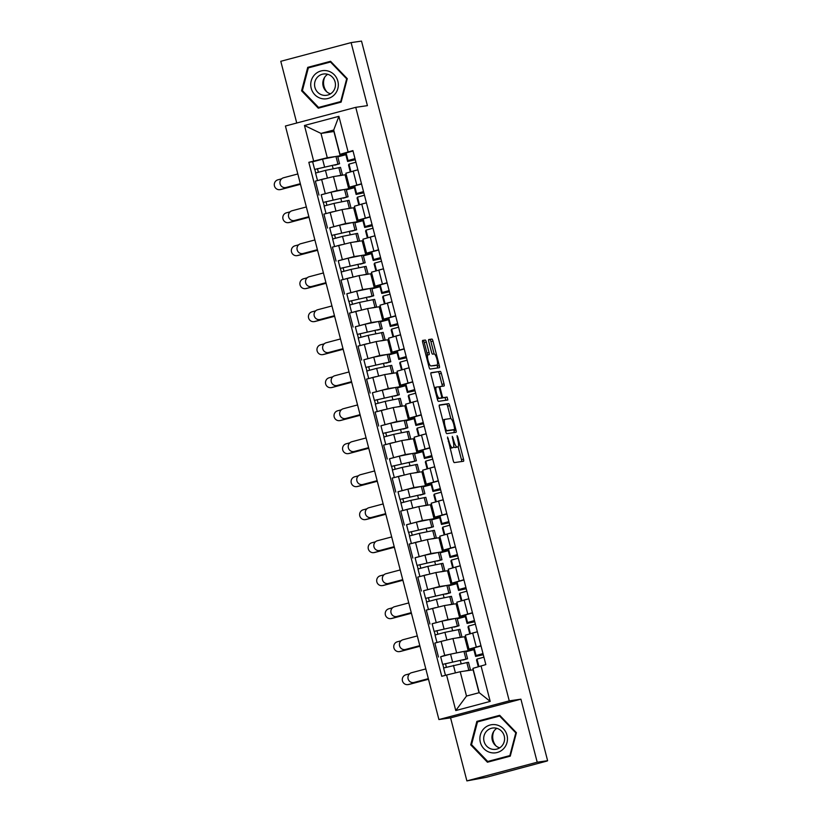<?xml version="1.0" encoding="UTF-8"?>
<svg xmlns="http://www.w3.org/2000/svg" width="822" height="822" viewBox="0 0 822 822"><rect width="100%" height="100%" fill="white"/><g stroke="black" fill="none" stroke-linecap="round" stroke-linejoin="round"><path stroke-width="1.23" d="M447.517 437.037L453.23 460.597A2.147 0.514 75.1 0 0 454.289 462.601L463.526 461.265A2.147 0.514 75.1 0 0 463.536 461.255A2.147 0.514 75.1 0 0 463.495 459.108L457.792 437.047L457.053 435.65L457.813 440.006A6.864 1.654 75.1 0 1 457.936 446.88A6.864 1.654 75.1 0 1 457.885 446.891L457.124 447.004A6.864 1.654 75.1 0 1 453.754 440.602L452.285 436.338L453.045 440.705A6.864 1.654 75.1 0 1 453.158 447.579A6.864 1.654 75.1 0 1 453.117 447.589L452.347 447.692A6.864 1.654 75.1 0 1 448.987 441.291L447.517 437.037M427.974 354.847L428.015 354.827A5.744 1.377 75.1 0 1 428.046 354.827L429.063 354.672A2.147 0.514 75.1 0 0 429.074 354.672A2.147 0.514 75.1 0 0 429.043 352.525L426.33 342.044A2.147 0.514 75.1 0 0 425.272 340.041L422.683 340.411A2.147 0.514 75.1 0 0 422.672 340.421A2.147 0.514 75.1 0 0 422.714 342.569L429.043 367.064A2.147 0.514 75.1 0 0 430.091 369.068L439.338 367.732A2.147 0.514 75.1 0 0 439.349 367.722A2.147 0.514 75.1 0 0 439.308 365.574L432.978 341.079A2.147 0.514 75.1 0 0 431.92 339.075L428.796 339.527A2.147 0.514 75.1 0 0 428.776 339.527A2.147 0.514 75.1 0 0 428.817 341.685L431.529 352.165A2.147 0.514 75.1 0 0 432.578 354.169L434.129 353.943L430.923 341.623A2.147 0.514 75.1 0 0 429.875 339.62L428.611 339.805M428.015 354.827A5.744 1.377 75.1 0 0 428.128 360.653A5.744 1.377 75.1 0 0 430.923 365.934L437.006 365.05A5.744 1.377 75.1 0 0 437.037 365.04A5.744 1.377 75.1 0 0 436.924 359.214A5.744 1.377 75.1 0 0 434.129 353.943M520.912 699.173L450.579 717.863L466.886 780.9L537.208 762.21L520.912 699.173L509.25 700.868L355.751 107.333L367.413 105.648L351.107 42.61L361.516 41.1L547.616 760.699L545.572 761.244L547.144 760.823M537.208 762.21L547.616 760.699M439.38 404.989A2.147 0.514 75.1 0 0 439.369 404.989A2.147 0.514 75.1 0 0 439.41 407.137L445.74 431.632A2.147 0.514 75.1 0 0 446.798 433.636L456.035 432.3A2.147 0.514 75.1 0 0 456.046 432.3A2.147 0.514 75.1 0 0 456.005 430.142L449.675 405.647A2.147 0.514 75.1 0 0 448.627 403.643L439.38 404.989M437.396 399.348L431.057 374.853A2.147 0.514 75.1 0 1 431.016 372.705A2.147 0.514 75.1 0 0 431.016 372.705L440.273 371.359A2.147 0.514 75.1 0 1 441.322 373.363L444.034 383.843A2.147 0.514 75.1 0 1 444.075 385.991A2.147 0.514 75.1 0 1 444.055 386.001L440.315 386.546A2.147 0.514 75.1 0 0 440.294 386.546A2.147 0.514 75.1 0 0 440.335 388.693L442.133 395.649A2.147 0.514 75.1 0 0 443.181 397.653L447.086 397.088L447.846 399.985L438.445 401.352A2.147 0.514 75.1 0 1 437.396 399.348M466.886 780.9L486.11 777.365L547.185 761.008M450.579 717.863L438.917 719.558L285.419 126.023L355.751 107.333M351.107 42.61L280.785 61.301L296.742 123.023M473.801 648.476L468.961 649.144L480.962 645.732M465.632 651.199L473.78 649.339M465.704 636.567L452.932 638.55L441.095 641.407L444.712 655.37L462.786 651.61M444.712 655.37L440.869 656.686M473.862 649.678L465.786 651.825M477.356 631.769L465.344 635.18L468.961 649.144M441.095 641.407L434.848 643.071L438.455 657.035M465.262 615.483L460.423 616.151L472.434 612.739M457.094 618.195L465.242 616.346M432.341 623.682L448.011 619.521L454.247 618.606M465.334 616.685L457.258 618.822M468.817 598.776L456.816 602.187L460.423 616.151M457.176 603.574L444.404 605.557L426.31 610.078L429.927 624.032M456.734 582.479L451.895 583.147L463.896 579.736M448.565 585.202L456.713 583.343M423.803 590.689L439.482 586.518L445.719 585.613M456.796 583.682L448.72 585.829M460.289 565.772L448.278 569.194L451.895 583.147M448.637 570.571L435.865 572.554L417.782 577.075L421.388 591.039M448.196 549.486L443.356 550.154L455.367 546.743M440.027 552.199L448.175 550.35M415.274 557.686L430.944 553.525L437.181 552.62M448.267 550.689L440.191 552.836M451.751 532.779L439.749 536.191L443.356 550.154M440.099 537.578L427.337 539.561L409.243 544.082L412.85 558.035M439.667 516.483L434.828 517.151L446.829 513.74M431.499 519.206L439.647 517.357M406.736 524.693L422.416 520.521L428.652 519.617M439.729 517.685L431.653 519.833M443.222 499.786L431.211 503.198L434.828 517.151M431.571 504.574L418.799 506.568L400.715 511.079L404.321 525.042M431.129 483.49L426.289 484.158L438.301 480.747M422.96 486.213L431.108 484.353M398.208 491.69L413.877 487.528L420.114 486.624M431.201 484.692L423.125 486.84M434.684 466.783L422.683 470.194L426.289 484.158M423.032 471.581L410.27 473.564L392.176 478.085L395.783 492.049M422.59 450.487L417.751 451.165L429.762 447.743M414.422 453.21L422.58 451.36M389.669 458.697L405.349 454.525L411.586 453.621M422.662 451.689L414.586 453.836M426.156 433.79L414.144 437.201L417.751 451.165M414.504 438.578L401.732 440.571L383.648 445.082L387.254 459.046M414.062 417.494L409.222 418.162L421.234 414.75M405.893 420.217L414.041 418.357M381.141 425.704L396.81 421.532L403.047 420.628M414.134 418.696L406.058 420.843M417.617 400.787L405.616 404.198L409.222 418.162M405.965 405.585L393.204 407.568L375.109 412.089L378.716 426.053M405.523 384.501L400.684 385.169L412.695 381.757M397.355 387.213L405.513 385.364M372.602 392.7L388.282 388.539L394.519 387.624M405.595 385.703L397.519 387.84M409.089 367.794L397.077 371.205L400.684 385.169M397.437 372.592L384.665 374.575L366.571 379.096L370.188 393.05M396.995 351.497L392.156 352.165L404.167 348.754M388.827 354.22L396.975 352.361M364.074 359.707L379.743 355.536L385.98 354.631M397.057 352.7L388.991 354.847M400.55 334.79L388.539 338.212L392.156 352.165M388.898 339.589L376.137 341.572L358.043 346.093L361.649 360.057M388.457 318.504L383.617 319.172L395.629 315.761M380.288 321.217L388.436 319.368M355.536 326.704L371.205 322.543L377.442 321.638M388.529 319.707L380.452 321.854M392.022 301.797L380.011 305.209L383.617 319.172M380.37 306.596L367.598 308.579L349.504 313.1L353.121 327.053M379.928 285.501L375.089 286.169L387.09 282.758M371.76 288.224L379.908 286.375M347.007 293.711L362.677 289.539L368.914 288.635M379.99 286.703L371.924 288.851M383.484 268.804L371.472 272.216L375.089 286.169M371.832 273.592L359.07 275.586L340.976 280.097L344.582 294.06M371.39 252.508L366.55 253.176L378.562 249.765M363.221 255.231L371.369 253.371M338.469 260.708L354.138 256.546L360.375 255.642M371.462 253.71L363.386 255.858M374.955 235.801L362.944 239.212L366.55 253.176M363.303 240.599L350.532 242.582L332.437 247.103L336.054 261.067M362.862 219.505L358.022 220.183L370.023 216.761M354.693 222.228L362.841 220.378M329.941 227.715L345.61 223.543L351.847 222.639M362.923 220.707L354.857 222.854M366.417 202.808L354.405 206.219L358.022 220.183M354.765 207.596L341.993 209.589L323.909 214.1L327.516 228.064M354.323 186.512L349.484 187.18L361.495 183.768M346.154 189.235L354.303 187.375M321.402 194.722L337.071 190.55L343.308 189.646M354.395 187.714L346.319 189.861M357.889 169.805L345.877 173.216L349.484 187.18M346.237 174.603L333.465 176.586L315.371 181.107L318.987 195.071M345.127 174.901L348.733 188.855M353.655 207.894L357.272 221.858M362.194 240.897L365.8 254.851M370.722 273.89L374.339 287.854M379.261 306.883L382.867 320.847M387.789 339.887L391.406 353.85M396.327 372.88L399.934 386.843M404.866 405.883L408.472 419.837M413.394 438.876L417.001 452.84M421.933 471.879L425.539 485.833M430.461 504.872L434.078 518.836M438.999 537.865L442.606 551.829M447.528 570.869L451.144 584.832M456.066 603.862L459.673 617.825M464.594 636.865L468.211 650.818M473.308 669.817L460.217 671.728L466.506 696.059L479.216 692.679L472.927 668.358L485.843 664.587L352.915 150.59L340 154.351L333.711 130.03L320.991 133.411L327.29 157.732L334.78 156.642M473.133 669.858L479.041 692.72M481.024 665.871L490.21 701.402L455.768 710.557L446.572 675.026L460.217 671.728M327.29 157.732L308.825 162.304L441.753 676.301L446.572 675.026M313.644 161.02L304.459 125.489L338.9 116.334L348.096 151.865M509.25 700.868L438.917 719.558M476.863 721.387L470.718 744.845L487.425 762.22L510.267 756.148L516.411 732.7L499.714 715.315L476.863 721.387L478.938 721.531M307.726 67.363L301.582 90.81L318.278 108.185L341.13 102.113L347.274 78.665L330.567 61.29L307.726 67.363L309.802 67.507M334.081 131.489L320.991 133.411L304.459 125.489M345.795 153.519L340 154.351M337.626 156.231L345.774 154.382M333.907 131.541L340.205 155.861M312.874 161.718L308.825 162.304M461.173 663.755L460.279 660.313M345.857 154.721L337.791 156.858M452.634 630.762L451.74 627.32M444.096 597.758L443.212 594.316M435.568 564.765L434.674 561.323M427.029 531.762L426.145 528.32M418.501 498.769L417.607 495.327M409.962 465.776L409.079 462.334M401.434 432.773L400.54 429.331M392.895 399.78L392.012 396.338M384.367 366.776L383.473 363.334M375.829 333.783L374.945 330.341M367.3 300.78L366.407 297.338M358.762 267.787L357.868 264.345M350.234 234.794L349.34 231.342M341.695 201.791L340.801 198.349M333.167 168.798L332.273 165.356M490.21 701.402L479.216 692.679M455.768 710.557L466.506 696.059M333.711 130.03L338.9 116.334M499.92 715.53L479.062 721.069M471.612 744.711L470.718 744.845M330.773 61.506L309.915 67.044M302.465 90.687L301.582 90.81M450.024 448.196A6.864 1.654 75.1 0 0 450.292 448.237L452.347 447.692M451.155 448.103A6.864 1.654 75.1 0 1 451.114 448.124A6.864 1.654 75.1 0 1 451.062 448.134L450.292 448.237M453.734 446.356A6.864 1.654 75.1 0 0 455.069 447.548L457.124 447.004M455.933 447.415A6.864 1.654 75.1 0 1 455.881 447.425A6.864 1.654 75.1 0 1 455.84 447.435L455.069 447.548M461.645 461.532A2.147 0.514 75.1 0 0 461.45 459.652L458.121 446.778M450.826 418.593L447.62 406.191A2.147 0.514 75.1 0 0 446.572 404.188L439.205 405.256M454.155 432.567A2.147 0.514 75.1 0 0 453.96 430.697L453.713 429.742M445.873 429.248L446.603 430.646L454.73 429.474L453.919 424.953A6.864 1.654 75.1 0 0 450.559 418.552L445.021 419.354A6.864 1.654 75.1 0 0 444.969 419.364A6.864 1.654 75.1 0 0 445.092 426.238L445.873 429.248L445.175 429.433M452.675 430.019L445.586 431.047M444.928 419.374L442.966 419.898A6.864 1.654 75.1 0 0 442.924 419.908A6.864 1.654 75.1 0 0 442.739 420.011M430.862 372.972L440.273 371.359M442.185 386.268A2.147 0.514 75.1 0 0 441.989 384.388L439.277 373.907A2.147 0.514 75.1 0 0 438.218 371.904M440.88 398.053A2.147 0.514 75.1 0 0 441.137 398.197L447.086 397.088M445.925 400.273L445.031 397.632M436.42 387.1A5.744 1.377 75.1 0 0 436.39 387.111A5.744 1.377 75.1 0 0 436.503 392.937A5.744 1.377 75.1 0 0 439.297 398.218L441.435 397.899A2.147 0.514 75.1 0 0 441.455 397.899A2.147 0.514 75.1 0 0 441.414 395.752L439.616 388.796A2.147 0.514 75.1 0 0 438.568 386.792L436.42 387.1M434.376 387.655A5.744 1.377 75.1 0 0 434.365 387.655L436.348 387.121M441.435 397.899L439.39 398.444A2.147 0.514 75.1 0 0 439.421 398.444A2.147 0.514 75.1 0 0 439.4 398.444L437.242 398.762L439.297 398.218M427.163 355.053A2.147 0.514 75.1 0 0 426.988 353.07L424.275 342.589A2.147 0.514 75.1 0 0 423.227 340.585L422.508 340.688M435.023 365.574A5.744 1.377 75.1 0 1 434.992 365.585A5.744 1.377 75.1 0 1 434.951 365.595L430.923 365.934M437.458 367.999A2.147 0.514 75.1 0 0 437.263 366.119L436.985 365.06L434.951 365.595M428.365 678.736L414.761 682.352A5.024 4.881 81.7 0 1 414.216 682.455L413.538 682.558A5.024 4.881 -98.3 0 0 414.072 682.445L428.344 678.653M425.827 668.923L411.565 672.715A5.024 4.881 -98.3 0 0 408.041 678.561A5.024 4.881 -98.3 0 0 413.538 682.558M462.714 659.809L442.637 664.392L440.664 656.778L450.559 654.148L465.612 651.116L467.574 658.73L442.637 664.392M462.796 660.148L467.574 658.73M446.356 667.135L445.462 663.642M466.742 670.783L467.718 670.649M469.239 670.423L470.482 669.94L468.509 662.327L466.855 662.573L443.572 667.988L445.462 675.314M470.482 669.94L464.132 671.163M443.716 667.916L442.801 664.392M428.498 679.249L409.109 684.407A5.024 4.881 81.7 0 1 408.565 684.521L407.887 684.613A5.024 4.881 -98.3 0 0 408.421 684.51L428.478 679.178M409.572 673.804L405.914 674.78A5.024 4.881 -98.3 0 0 402.39 680.616A5.024 4.881 -98.3 0 0 407.887 684.613M476.534 660.015L478.27 666.714L476.534 660.015L476.986 659.1L483.922 657.168M483.285 654.682L478.363 655.709L478.815 654.795L483.017 653.654M483.295 654.754L475.609 656.418L476.061 655.504L482.997 653.572M473.636 648.805L475.609 656.418L473.636 648.805L474.089 647.89L481.024 645.958M419.826 645.732L406.222 649.349A5.024 4.881 81.7 0 1 405.688 649.462L405.01 649.565A5.024 4.881 -98.3 0 0 405.544 649.452L419.806 645.66M417.288 635.93L403.027 639.722A5.024 4.881 -98.3 0 0 399.502 645.568A5.024 4.881 -98.3 0 0 405.01 649.565M454.176 626.816L434.108 631.399L432.136 623.785L442.031 621.144L457.073 618.123L459.046 625.737L434.108 631.399M454.268 627.145L459.046 625.737M437.828 634.132L436.924 630.649M458.203 637.79L459.179 637.646M460.7 637.43L461.943 636.947L459.971 629.333L444.928 632.354L435.033 634.995L436.975 642.506M461.943 636.947L455.604 638.17M443.921 640.667L439.123 641.931M435.177 634.913L434.263 631.388M411.298 612.739L397.694 616.356A5.024 4.881 81.7 0 1 397.149 616.469L396.471 616.562A5.024 4.881 -98.3 0 0 397.005 616.449L411.277 612.657M408.76 602.927L394.488 606.718A5.024 4.881 -98.3 0 0 390.974 612.565A5.024 4.881 -98.3 0 0 396.471 616.562M445.647 593.813L425.57 598.395L423.597 590.782L433.492 588.151L448.545 585.12L450.507 592.734L425.57 598.395M445.73 594.152L450.507 592.734M429.29 601.139L428.396 597.645M449.675 604.787L450.651 604.653M452.172 604.427L453.405 603.944L451.442 596.33L436.39 599.361L426.495 601.992L428.447 609.503M453.405 603.944L447.065 605.167M435.393 607.674L430.594 608.938M426.649 601.92L425.734 598.395M503.413 748.893A14.21 13.789 -98.3 0 0 503.434 728.806A14.21 13.789 -98.3 0 0 483.932 728.621A14.21 13.789 -98.3 0 0 483.911 748.698A14.21 13.789 -98.3 0 0 503.413 748.893M501.523 746.355A10.758 10.439 -98.3 0 0 492.604 728.035A10.758 10.439 -98.3 0 0 484.816 743.437A10.758 10.439 -98.3 0 0 501.523 746.355M496.858 728.323A10.758 10.439 -98.3 0 0 499.684 747.845M471.53 744.64L477.49 721.922L499.622 716.034L515.805 732.864L509.856 755.593L487.713 761.47L471.53 744.64M510.39 755.695L487.713 761.47M500.3 715.931L499.622 716.034M516.391 732.782L515.805 732.864M510.441 755.5L509.856 755.593M496.098 746.016A13.655 13.255 81.7 0 1 493.94 731.097M334.277 94.859A14.21 13.789 -98.3 0 0 334.297 74.781A14.21 13.789 -98.3 0 0 314.785 74.586A14.21 13.789 -98.3 0 0 314.764 94.664A14.21 13.789 -98.3 0 0 334.277 94.859M332.386 92.331A10.758 10.439 -98.3 0 0 323.467 74.011A10.758 10.439 -98.3 0 0 315.679 89.413A10.758 10.439 -98.3 0 0 332.386 92.331M327.711 74.299A10.758 10.439 -98.3 0 0 330.547 93.821M302.393 90.615L308.342 67.887L330.485 62.01L346.668 78.84L340.709 101.558L318.576 107.446L302.393 90.615M341.243 101.671L318.576 107.446M331.163 61.907L330.485 62.01M347.254 78.758L346.668 78.84M341.294 101.476L340.709 101.558M326.961 91.992A13.655 13.255 81.7 0 1 324.793 77.073M419.96 646.256L400.571 651.414A5.024 4.881 81.7 0 1 400.037 651.517L399.358 651.62A5.024 4.881 -98.3 0 0 399.893 651.507L419.939 646.174M401.044 640.8L397.375 641.777A5.024 4.881 -98.3 0 0 393.851 647.623A5.024 4.881 -98.3 0 0 399.358 651.62M468.006 627.001L469.763 633.803L468.006 627.011L468.458 626.107L475.393 624.165M472.547 633.053L476.462 632.005M474.746 621.679L469.824 622.706L470.276 621.802L474.479 620.661M474.767 621.751L467.071 623.415L467.523 622.511L474.458 620.569M465.108 615.812L465.56 614.897L472.486 612.955M411.432 613.263L392.043 618.411A5.024 4.881 81.7 0 1 391.498 618.524L390.82 618.617A5.024 4.881 -98.3 0 0 391.354 618.514L411.411 613.181M392.505 607.807L388.847 608.783A5.024 4.881 -98.3 0 0 385.323 614.62A5.024 4.881 -98.3 0 0 390.82 618.617M459.477 594.029L459.919 593.104L466.855 591.172M464.009 600.05L467.934 599.012M466.208 588.686L461.296 589.713L461.738 588.799L465.951 587.658M466.228 588.758L458.542 590.422L458.995 589.508L465.93 587.576M456.57 582.808L458.542 590.422L456.57 582.808L457.022 581.894L463.957 579.962M402.759 579.736L389.155 583.353A5.024 4.881 81.7 0 1 388.621 583.466L387.943 583.569A5.024 4.881 -98.3 0 0 388.477 583.456L402.739 579.664M400.222 569.934L385.96 573.725A5.024 4.881 -98.3 0 0 382.435 579.572A5.024 4.881 -98.3 0 0 387.943 583.569M437.109 560.82L417.031 565.402L415.069 557.789L424.953 555.148L440.006 552.127L441.979 559.741L417.031 565.402M437.201 561.149L441.979 559.741M420.761 568.136L419.857 564.652M441.137 571.793L442.113 571.65M443.633 571.434L444.877 570.951L442.904 563.337L427.861 566.368L417.966 568.999L419.908 576.51M444.877 570.951L438.537 572.174M426.854 574.681L422.056 575.934M418.11 568.916L417.196 565.392M394.231 546.743L380.617 550.36A5.024 4.881 81.7 0 1 380.083 550.473L379.404 550.565A5.024 4.881 -98.3 0 0 379.939 550.463L394.211 546.671M391.693 536.941L377.421 540.732A5.024 4.881 -98.3 0 0 373.907 546.568A5.024 4.881 -98.3 0 0 379.404 550.565M428.581 527.816L408.503 532.399L406.53 524.785L416.425 522.155L431.478 519.124L433.441 526.738L408.503 532.399M428.663 528.156L433.441 526.738M412.223 535.143L411.319 531.659M432.608 538.8L433.574 538.657M435.105 538.431L436.338 537.958L434.376 530.334L419.323 533.365L409.428 535.995L411.38 543.517M436.338 537.958L429.998 539.17M418.326 541.677L413.528 542.941M409.582 535.923L408.668 532.399M385.693 513.75L372.089 517.367A5.024 4.881 81.7 0 1 371.554 517.47L370.876 517.572A5.024 4.881 -98.3 0 0 371.41 517.459L385.672 513.668M383.155 503.937L368.893 507.729A5.024 4.881 -98.3 0 0 365.369 513.575A5.024 4.881 -98.3 0 0 370.876 517.572M420.042 494.823L399.965 499.406L398.002 491.792L407.887 489.162L422.94 486.131L424.912 493.745L399.965 499.406M420.124 495.152L424.912 493.745M403.694 502.139L402.79 498.656M424.07 505.797L425.046 505.653M426.567 505.438L427.81 504.955L425.837 497.341L410.795 500.372L400.9 503.002L402.842 510.513M427.81 504.955L421.47 506.177M409.788 508.684L404.989 509.948M401.044 502.93L400.129 499.396M402.893 580.26L383.504 585.418A5.024 4.881 81.7 0 1 382.97 585.521L382.292 585.624A5.024 4.881 -98.3 0 0 382.826 585.511L402.872 580.188M383.977 574.814L380.309 575.78A5.024 4.881 -98.3 0 0 376.784 581.627A5.024 4.881 -98.3 0 0 382.292 585.624M450.939 561.015L452.696 567.807L450.939 561.015L451.391 560.111L458.327 558.179M455.48 567.057L459.395 566.009M457.679 555.682L452.758 556.71L453.21 555.806L457.412 554.665M457.7 555.754L450.004 557.419L450.456 556.515L457.392 554.583M448.041 549.805L450.004 557.419L448.041 549.805L448.493 548.901L455.419 546.959M394.365 547.267L374.976 552.415A5.024 4.881 81.7 0 1 374.431 552.528L373.753 552.631A5.024 4.881 -98.3 0 0 374.287 552.518L394.344 547.185M375.438 541.811L371.77 542.787A5.024 4.881 -98.3 0 0 368.256 548.634A5.024 4.881 -98.3 0 0 373.753 552.631M444.168 534.814L442.4 528.022L442.853 527.108L449.788 525.176M446.942 534.064L450.867 533.016M449.141 522.689L444.219 523.717L444.671 522.802L448.884 521.662M449.161 522.761L441.476 524.426L441.928 523.511L448.853 521.58M439.503 516.802L441.476 524.415L439.503 516.812L439.955 515.897L446.891 513.966M385.826 514.264L366.437 519.422A5.024 4.881 81.7 0 1 365.903 519.525L365.225 519.627A5.024 4.881 -98.3 0 0 365.759 519.514L385.806 514.192M366.9 508.818L363.242 509.784A5.024 4.881 -98.3 0 0 359.717 515.63A5.024 4.881 -98.3 0 0 365.225 519.627M433.872 495.019L435.629 501.821L433.872 495.029L434.324 494.114L441.25 492.183M438.414 501.06L442.328 500.023M440.613 489.696L435.691 490.713L436.143 489.809L440.345 488.669M440.633 489.758L432.937 491.433L433.389 490.518L440.325 488.587M432.937 491.422L430.975 483.809L431.427 482.904L438.352 480.973M377.154 480.747L363.55 484.363A5.024 4.881 81.7 0 1 363.016 484.477L362.338 484.569A5.024 4.881 -98.3 0 0 362.872 484.466L377.144 480.675M374.627 470.944L360.355 474.736A5.024 4.881 -98.3 0 0 356.84 480.572A5.024 4.881 -98.3 0 0 362.338 484.569M411.503 461.82L391.436 466.403L389.464 458.789L399.358 456.159L414.411 453.138L416.374 460.752L391.436 466.403M411.596 462.159L416.374 460.752M395.156 469.146L394.252 465.663M415.542 472.804L416.507 472.66M418.038 472.445L419.271 471.962L417.309 464.348L402.256 467.369L392.361 469.999L394.303 477.52M419.271 471.962L412.932 473.184M401.249 475.681L396.461 476.945M392.515 469.927L391.601 466.403M377.298 481.271L357.899 486.418A5.024 4.881 81.7 0 1 357.365 486.532L356.686 486.634A5.024 4.881 -98.3 0 0 357.221 486.521L377.277 481.189M358.371 475.815L354.703 476.791A5.024 4.881 -98.3 0 0 351.189 482.637A5.024 4.881 -98.3 0 0 356.686 486.634M425.334 462.026L427.091 468.817L425.334 462.026L425.786 461.121L432.721 459.179M429.875 468.067L433.8 467.019M432.074 456.693L427.152 457.72L427.604 456.816L431.817 455.665M432.095 456.765L424.409 458.429L424.861 457.525L431.786 455.583M422.436 450.816L424.409 458.429L422.436 450.816L422.888 449.901L429.824 447.969M368.626 447.754L355.022 451.37A5.024 4.881 81.7 0 1 354.488 451.473L353.799 451.576A5.024 4.881 -98.3 0 0 354.344 451.463L368.605 447.671M366.088 437.941L351.826 441.733A5.024 4.881 -98.3 0 0 348.302 447.579A5.024 4.881 -98.3 0 0 353.799 451.576M402.975 428.827L382.898 433.41L380.935 425.796L390.82 423.166L405.873 420.134L407.846 427.748L382.898 433.41M403.057 429.166L407.846 427.748M386.628 436.153L385.724 432.66M407.003 439.801L407.979 439.667M409.5 439.441L410.743 438.958L408.77 431.345L393.717 434.376L383.833 437.006L385.775 444.517M410.743 438.958L404.403 440.181M392.721 442.688L387.922 443.952M383.977 436.934L383.062 433.4M368.759 448.267L349.371 453.425A5.024 4.881 81.7 0 1 348.836 453.538L348.158 453.631A5.024 4.881 -98.3 0 0 348.692 453.528L368.739 448.196M349.833 442.822L346.175 443.798A5.024 4.881 -98.3 0 0 342.651 449.634A5.024 4.881 -98.3 0 0 348.158 453.631M416.805 429.033L418.562 435.824L416.805 429.033L417.257 428.118L424.183 426.186M421.347 435.064L425.262 434.026M423.546 423.7L418.624 424.727L419.076 423.813L423.279 422.672M423.566 423.772L415.87 425.436L416.322 424.522L423.258 422.59M413.898 417.823L415.87 425.436L413.898 417.823L414.35 416.908L421.285 414.976M360.087 414.75L346.483 418.367A5.024 4.881 81.7 0 1 345.949 418.48L345.271 418.583A5.024 4.881 -98.3 0 0 345.805 418.47L360.067 414.678M357.56 404.948L343.288 408.74A5.024 4.881 -98.3 0 0 339.774 414.586A5.024 4.881 -98.3 0 0 345.271 418.583M394.437 395.834L374.37 400.417L372.397 392.803L382.292 390.162L397.334 387.141L399.307 394.755L374.37 400.417M394.529 396.163L399.307 394.755M378.089 403.15L377.185 399.667M398.475 406.808L399.441 406.664M400.972 406.448L402.205 405.965L400.242 398.351L385.189 401.372L375.294 404.013L377.236 411.524M402.205 405.965L395.865 407.188M384.182 409.685L379.384 410.949M375.449 403.931L374.534 400.406M360.231 415.274L340.832 420.432A5.024 4.881 81.7 0 1 340.298 420.535L339.62 420.638A5.024 4.881 -98.3 0 0 340.154 420.525L360.211 415.192M341.305 409.818L337.637 410.795A5.024 4.881 -98.3 0 0 334.122 416.641A5.024 4.881 -98.3 0 0 339.62 420.638M408.267 396.019L410.024 402.821L408.267 396.029L408.719 395.125L415.655 393.183M412.808 402.071L416.733 401.023M415.007 390.697L410.086 391.724L410.538 390.82L414.74 389.679M415.028 390.769L407.342 392.433L407.794 391.529L414.72 389.587M405.369 384.83L405.821 383.915L412.757 381.973M351.559 381.757L337.955 385.374A5.024 4.881 81.7 0 1 337.421 385.487L336.732 385.58A5.024 4.881 -98.3 0 0 337.277 385.467L351.539 381.675M349.021 371.945L334.76 375.736A5.024 4.881 -98.3 0 0 331.235 381.583A5.024 4.881 -98.3 0 0 336.732 385.58M385.908 362.831L365.831 367.413L363.869 359.8L373.753 357.169L388.806 354.138L390.779 361.752L365.831 367.413M385.991 363.17L390.779 361.752M369.561 370.157L368.657 366.663M389.936 373.805L390.912 373.671M392.433 373.445L393.676 372.962L391.704 365.348L376.651 368.379L366.766 371.01L368.708 378.521M393.676 372.962L387.337 374.185M375.654 376.692L370.856 377.956M366.91 370.938L365.995 367.413M351.693 382.271L332.304 387.429A5.024 4.881 81.7 0 1 331.769 387.542L331.081 387.635A5.024 4.881 -98.3 0 0 331.626 387.532L351.672 382.199M332.766 376.825L329.108 377.801A5.024 4.881 -98.3 0 0 325.584 383.638A5.024 4.881 -98.3 0 0 331.081 387.635M399.739 363.047L400.191 362.122L407.116 360.19M404.27 369.068L408.195 368.03M406.479 357.704L401.557 358.731L402.009 357.817L406.212 356.676M406.489 357.776L398.804 359.44L399.256 358.526L406.191 356.594M396.831 351.826L398.804 359.44L396.831 351.826L397.283 350.912L404.219 348.98M343.021 348.754L329.417 352.371A5.024 4.881 81.7 0 1 328.882 352.484L328.204 352.587A5.024 4.881 -98.3 0 0 328.738 352.474L343 348.682M340.493 338.952L326.221 342.743A5.024 4.881 -98.3 0 0 322.707 348.59A5.024 4.881 -98.3 0 0 328.204 352.587M377.37 329.838L357.303 334.42L355.33 326.807L365.225 324.166L380.267 321.145L382.24 328.759L357.303 334.42M377.462 330.167L382.24 328.759M361.022 337.154L360.118 333.67M381.408 340.811L382.374 340.668M383.905 340.452L385.138 339.969L383.175 332.355L368.122 335.376L358.228 338.017L360.17 345.528M385.138 339.969L378.798 341.192M367.115 343.699L362.317 344.952M358.371 337.934L357.467 334.41M343.154 349.278L323.765 354.436A5.024 4.881 81.7 0 1 323.231 354.539L322.553 354.642A5.024 4.881 -98.3 0 0 323.087 354.529L343.144 349.206M324.238 343.832L320.57 344.798A5.024 4.881 -98.3 0 0 317.056 350.645A5.024 4.881 -98.3 0 0 322.553 354.642M391.2 330.033L392.957 336.825L391.2 330.033L391.652 329.129L398.588 327.197M395.742 336.075L399.667 335.027M397.94 324.7L393.019 325.728L393.471 324.824L397.673 323.683M397.961 324.772L390.275 326.437L390.727 325.533L397.653 323.601M388.303 318.823L390.275 326.437L388.303 318.823L388.755 317.919L395.69 315.977M334.492 315.761L320.888 319.378A5.024 4.881 81.7 0 1 320.344 319.491L319.666 319.583A5.024 4.881 -98.3 0 0 320.21 319.481L334.472 315.689M331.954 305.959L317.693 309.75A5.024 4.881 -98.3 0 0 314.168 315.586A5.024 4.881 -98.3 0 0 319.666 319.583M368.842 296.834L348.764 301.417L346.802 293.803L356.686 291.173L371.739 288.142L373.712 295.756L348.764 301.417M368.924 297.174L373.712 295.756M352.484 304.161L351.59 300.677M372.869 307.818L373.846 307.675M375.366 307.449L376.61 306.976L374.637 299.352L359.584 302.383L349.699 305.013L351.641 312.535M376.61 306.976L370.27 308.188M358.587 310.695L353.789 311.959M349.843 304.941L348.929 301.417M334.626 316.285L315.237 321.433A5.024 4.881 81.7 0 1 314.703 321.546L314.014 321.638A5.024 4.881 -98.3 0 0 314.559 321.536L334.605 316.203M315.699 310.829L312.041 311.805A5.024 4.881 -98.3 0 0 308.517 317.652A5.024 4.881 -98.3 0 0 314.014 321.638M382.672 297.04L384.419 303.832L382.672 297.04L383.124 296.125L390.049 294.194M387.203 303.082L391.128 302.034M389.412 291.707L384.49 292.735L384.943 291.82L389.145 290.68M389.423 291.779L381.737 293.444L382.189 292.529L389.125 290.598M379.764 285.82L381.737 293.433L379.764 285.83L380.216 284.915L387.152 282.984M325.954 282.768L312.35 286.385A5.024 4.881 81.7 0 1 311.815 286.488L311.137 286.59A5.024 4.881 -98.3 0 0 311.672 286.477L325.933 282.686M323.416 272.955L309.154 276.747A5.024 4.881 -98.3 0 0 305.63 282.593A5.024 4.881 -98.3 0 0 311.137 286.59M360.303 263.841L340.236 268.424L338.263 260.81L348.158 258.18L363.201 255.149L365.173 262.763L340.236 268.424M360.396 264.17L365.173 262.763M343.956 271.157L343.051 267.674M364.331 274.815L365.307 274.671M366.828 274.456L368.071 273.973L366.098 266.359L351.056 269.39L341.161 272.02L343.103 279.531M368.071 273.973L361.731 275.195M350.049 277.702L345.25 278.966M341.305 271.948L340.4 268.414M326.087 283.282L306.698 288.44A5.024 4.881 81.7 0 1 306.164 288.543L305.486 288.645A5.024 4.881 -98.3 0 0 306.02 288.532L326.067 283.21M307.171 277.836L303.503 278.802A5.024 4.881 -98.3 0 0 299.989 284.648A5.024 4.881 -98.3 0 0 305.486 288.645M374.144 264.047L374.585 263.132L381.521 261.201M378.675 270.078L382.6 269.041M380.874 258.714L375.952 259.731L376.404 258.827L380.607 257.687M380.894 258.776L373.198 260.451L373.65 259.536L380.586 257.605M373.209 260.44L371.236 252.827L371.688 251.922L378.623 249.991M317.426 249.765L303.821 253.382A5.024 4.881 81.7 0 1 303.277 253.495L302.599 253.587A5.024 4.881 -98.3 0 0 303.143 253.484L317.405 249.693M314.888 239.962L300.626 243.754A5.024 4.881 -98.3 0 0 297.102 249.59A5.024 4.881 -98.3 0 0 302.599 253.587M351.775 230.838L331.698 235.421L329.725 227.807L339.62 225.177L354.672 222.145L356.635 229.77L331.698 235.421M351.857 231.177L356.635 229.77M335.417 238.164L334.523 234.681M355.803 241.822L356.779 241.678M358.3 241.452L359.543 240.98L357.57 233.366L342.517 236.387L332.633 239.017L334.575 246.538M359.543 240.98L353.193 242.192M341.52 244.699L336.722 245.963M332.776 238.945L331.862 235.421M317.559 250.289L298.17 255.437A5.024 4.881 81.7 0 1 297.636 255.55L296.948 255.652A5.024 4.881 -98.3 0 0 297.492 255.539L317.539 250.207M298.633 244.833L294.975 245.809A5.024 4.881 -98.3 0 0 291.45 251.655A5.024 4.881 -98.3 0 0 296.948 255.652M367.362 237.835L365.595 231.044L366.047 230.139L372.983 228.197M370.136 237.085L374.061 236.037M372.345 225.711L367.424 226.738L367.876 225.834L372.078 224.683M372.356 225.783L364.67 227.447L365.122 226.543L372.058 224.601M362.697 219.834L364.67 227.447L362.697 219.834L363.149 218.919L370.085 216.987M308.887 216.772L295.283 220.388A5.024 4.881 81.7 0 1 294.749 220.491L294.071 220.594A5.024 4.881 -98.3 0 0 294.605 220.481L308.867 216.689M306.349 206.959L292.087 210.751A5.024 4.881 -98.3 0 0 288.563 216.597A5.024 4.881 -98.3 0 0 294.071 220.594M343.236 197.845L323.169 202.428L321.197 194.814L331.091 192.184L346.134 189.152L348.107 196.766L323.169 202.428M343.329 198.184L348.107 196.766M326.889 205.171L325.985 201.678M347.264 208.819L348.24 208.685M349.761 208.459L351.004 207.976L349.031 200.363L333.989 203.394L324.094 206.024L326.036 213.535M351.004 207.976L344.665 209.199M332.982 211.706L328.183 212.97M324.238 205.952L323.334 202.418M309.021 217.285L289.632 222.443A5.024 4.881 81.7 0 1 289.097 222.556L288.419 222.649A5.024 4.881 -98.3 0 0 288.954 222.546L309 217.214M290.104 211.84L286.436 212.816A5.024 4.881 -98.3 0 0 282.912 218.652A5.024 4.881 -98.3 0 0 288.419 222.649M357.067 198.051L358.824 204.842L357.067 198.051L357.519 197.136L364.454 195.204M361.608 204.082L365.533 203.044M363.807 192.718L358.885 193.735L359.337 192.831L363.54 191.69M363.827 192.79L356.132 194.454L356.584 193.54L363.519 191.608M354.169 186.841L356.132 194.454L354.169 186.841L354.621 185.926L361.557 183.994M300.359 183.768L286.755 187.385A5.024 4.881 81.7 0 1 286.21 187.498L285.532 187.601A5.024 4.881 -98.3 0 0 286.066 187.488L300.338 183.696M297.821 173.966L283.559 177.758A5.024 4.881 -98.3 0 0 280.035 183.604A5.024 4.881 -98.3 0 0 285.532 187.601M334.708 164.852L314.631 169.435L312.658 161.821L322.553 159.18L337.606 156.159L339.568 163.773L314.631 169.435M334.79 165.181L339.568 163.773M318.35 172.168L317.456 168.685M338.736 175.826L339.712 175.682M341.233 175.466L342.476 174.983L340.503 167.369L325.45 170.39L315.566 173.031L317.508 180.542M342.476 174.983L336.126 176.206M324.454 178.703L319.655 179.967M315.71 172.949L314.795 169.424M300.492 184.292L281.103 189.44A5.024 4.881 81.7 0 1 280.559 189.553L279.881 189.656A5.024 4.881 -98.3 0 0 280.425 189.543L300.472 184.21M281.566 178.836L277.908 179.812A5.024 4.881 -98.3 0 0 274.384 185.659A5.024 4.881 -98.3 0 0 279.881 189.656M348.538 165.037L350.295 171.839L348.528 165.047L348.98 164.143L355.916 162.201M353.07 171.089L356.995 170.041M355.279 159.715L350.357 160.742L350.809 159.838L355.012 158.697M355.289 159.787L347.603 161.451L348.055 160.547L354.991 158.605M345.641 153.848L346.083 152.933L353.018 150.991M330.156 212.446L333.773 226.399M338.695 245.439L342.301 259.403M347.223 278.432L350.84 292.396M355.762 311.435L359.368 325.399M364.3 344.428L367.907 358.392M372.828 377.432L376.435 391.385M381.367 410.425L384.973 424.388M389.895 443.428L393.512 457.381M398.434 476.421L402.04 490.385M406.962 509.424L410.579 523.378M415.5 542.417L419.107 556.381M424.029 575.41L427.646 589.374M432.567 608.414L436.174 622.367M321.628 179.443L325.235 193.406M333.465 176.586L337.071 190.55M341.993 209.589L345.61 223.543M361.742 204.051L365.348 218.015M350.532 242.582L354.138 256.546M370.27 237.044L373.876 251.008M359.07 275.586L362.677 289.539M378.808 270.048L382.415 284.001M367.598 308.579L371.205 322.543M387.337 303.041L390.953 317.004M376.137 341.572L379.743 355.536M395.875 336.044L399.482 349.997M384.665 374.575L388.282 388.539M404.403 369.037L408.02 383.001M393.204 407.568L396.81 421.532M412.942 402.03L416.548 415.994M401.732 440.571L405.349 454.525M421.47 435.033L425.087 448.997M410.27 473.564L413.877 487.528M430.009 468.026L433.615 481.99M418.799 506.568L422.416 520.521M438.537 501.03L442.154 514.983M427.337 539.561L430.944 553.525M447.076 534.023L450.682 547.986M435.865 572.554L439.482 586.518M455.604 567.026L459.221 580.979M444.404 605.557L448.011 619.521M464.142 600.019L467.749 613.983M452.932 638.55L456.549 652.514M472.671 633.012L476.287 646.976M353.203 171.048L356.81 185.012M448.288 441.476L448.987 441.291M451.062 448.134L453.117 447.589M452.326 437.931L453.025 437.746M453.066 440.787L453.754 440.602M455.84 447.435L457.885 446.891M457.094 437.232L457.792 437.047M461.45 459.652L463.495 459.108M447.548 438.619L448.247 438.434M446.572 404.188L448.627 403.643M447.62 406.191L449.675 405.647M453.96 430.697L456.005 430.142M445.565 430.923L446.603 430.646M444.394 426.423L445.092 426.238M439.277 373.907L441.322 373.363M441.989 384.388L444.034 383.843M438.814 386.936L440.284 386.546L438.814 386.936M439.636 388.878L440.335 388.693M441.435 395.834L442.133 395.649M441.137 398.197L443.181 397.653M424.275 342.589L426.33 342.044M426.988 353.07L429.043 352.525M429.875 339.62L431.92 339.075M430.923 341.623L432.978 341.079M437.263 366.119L439.308 365.574M423.227 340.585L425.272 340.041M414.072 682.445L414.761 682.352M465.93 658.977L463.957 651.363M452.532 661.761L450.559 654.148M468.828 670.187L466.855 662.573M455.409 672.889L453.456 665.358M408.421 684.51L409.109 684.407M476.986 659.1L478.907 666.519M474.089 647.89L476.061 655.504M405.544 649.452L406.222 649.349M457.392 625.984L455.419 618.37M443.993 628.758L442.031 621.144M460.289 637.194L458.316 629.58M446.88 639.927L444.928 632.354M397.005 616.449L397.694 616.356M448.853 592.991L446.891 585.367M435.465 595.765L433.492 588.151M451.761 604.201L449.788 596.577M438.352 606.924L436.39 599.361M399.893 651.507L400.571 651.414M468.458 626.107L470.4 633.628M467.071 623.415L465.108 615.801L467.071 623.405M465.56 614.897L467.523 622.511M391.354 618.514L392.043 618.411M459.467 594.008L461.234 600.81L459.467 594.018M459.919 593.104L461.872 600.635M457.022 581.894L458.995 589.508M388.477 583.456L389.155 583.353M440.325 559.988L438.352 552.374M426.926 562.772L424.953 555.148M443.222 571.198L441.25 563.584M429.814 573.931L427.861 566.368M379.939 550.463L380.617 550.36M431.786 526.994L429.824 519.381M418.398 529.769L416.425 522.155M434.694 538.204L432.721 530.591M421.285 540.927L419.323 533.365M371.41 517.459L372.089 517.367M423.258 493.991L421.285 486.377M409.859 496.776L407.887 489.162M426.156 505.201L424.183 497.587M412.747 507.934L410.795 500.372M382.826 585.511L383.504 585.418M451.391 560.111L453.333 567.632M448.493 548.901L450.456 556.515M374.287 552.518L374.976 552.415M442.853 527.108L444.805 534.639M439.955 515.897L441.928 523.511M365.759 519.514L366.437 519.422M434.324 494.114L436.266 501.636M431.427 482.904L433.389 490.518M362.872 484.466L363.55 484.363M414.72 460.998L412.757 453.384M401.331 463.772L399.358 456.159M417.617 472.208L415.655 464.594M404.208 474.931L402.256 467.369M357.221 486.521L357.899 486.418M425.786 461.121L427.738 468.643M422.888 449.901L424.861 457.525M354.344 451.463L355.022 451.37M406.191 427.995L404.219 420.381M392.793 430.779L390.82 423.166M409.089 439.205L407.116 431.591M395.68 441.938L393.717 434.376M348.692 453.528L349.371 453.425M417.257 428.118L419.199 435.65M414.35 416.908L416.322 424.522M345.805 418.47L346.483 418.367M397.653 395.002L395.69 387.388M384.254 397.776L382.292 390.162M400.55 406.212L398.588 398.598M387.141 408.945L385.189 401.372M340.154 420.525L340.832 420.432M408.719 395.125L410.671 402.646M407.342 392.433L405.369 384.819L407.342 392.423M405.821 383.915L407.794 391.529M337.277 385.467L337.955 385.374M389.125 362.009L387.152 354.385M375.726 364.783L373.753 357.169M392.022 373.219L390.049 365.595M378.613 375.942L376.651 368.379M331.626 387.532L332.304 387.429M399.739 363.026L401.496 369.828L399.739 363.036M400.191 362.122L402.133 369.653M397.283 350.912L399.256 358.526M328.738 352.474L329.417 352.371M380.586 329.006L378.623 321.392M367.187 331.79L365.225 324.166M383.484 340.216L381.521 332.602M370.075 342.949L368.122 335.376M323.087 354.529L323.765 354.436M391.652 329.129L393.594 336.65M388.755 317.919L390.727 325.533M320.21 319.481L320.888 319.378M372.058 296.012L370.085 288.399M358.659 298.787L356.686 291.173M374.955 307.223L372.983 299.609M361.546 309.945L359.584 302.383M314.559 321.536L315.237 321.433M383.124 296.125L385.066 303.657M380.216 284.915L382.189 292.529M311.672 286.477L312.35 286.385M363.519 263.009L361.546 255.395M350.121 265.794L348.158 258.18M366.417 274.219L364.454 266.605M353.008 276.952L351.056 269.39M306.02 288.532L306.698 288.44M374.133 264.037L375.89 270.839L374.133 264.047M374.585 263.132L376.527 270.654M371.688 251.922L373.65 259.536M303.143 253.484L303.821 253.382M354.991 230.016L353.018 222.402M341.592 232.79L339.62 225.177M357.889 241.226L355.916 233.612M344.48 243.949L342.517 236.387M297.492 255.539L298.17 255.437M366.047 230.139L367.999 237.661M363.149 218.919L365.122 226.543M294.605 220.481L295.283 220.388M346.452 197.013L344.48 189.399M333.054 199.797L331.091 192.184M349.35 208.223L347.387 200.609M335.941 210.956L333.989 203.394M288.954 222.546L289.632 222.443M357.519 197.136L359.461 204.668M354.621 185.926L356.584 193.54M286.066 187.488L286.755 187.385M337.924 164.02L335.951 156.406M324.526 166.794L322.553 159.18M340.822 175.23L338.849 167.616M327.413 177.963L325.45 170.39M280.425 189.543L281.103 189.44M348.98 164.143L350.932 171.664M347.603 161.451L345.63 153.837L347.603 161.441M346.083 152.933L348.055 160.547M451.114 448.124L453.158 447.579M455.881 447.425L457.936 446.88M442.924 419.908L444.969 419.364M434.365 387.645L436.39 387.111M439.4 398.444L441.455 397.899M434.992 365.585L437.037 365.04M442.4 528.022L444.157 534.814M430.975 483.809L432.937 491.433M371.236 252.827L373.198 260.451M365.595 231.044L367.352 237.835"/></g></svg>
